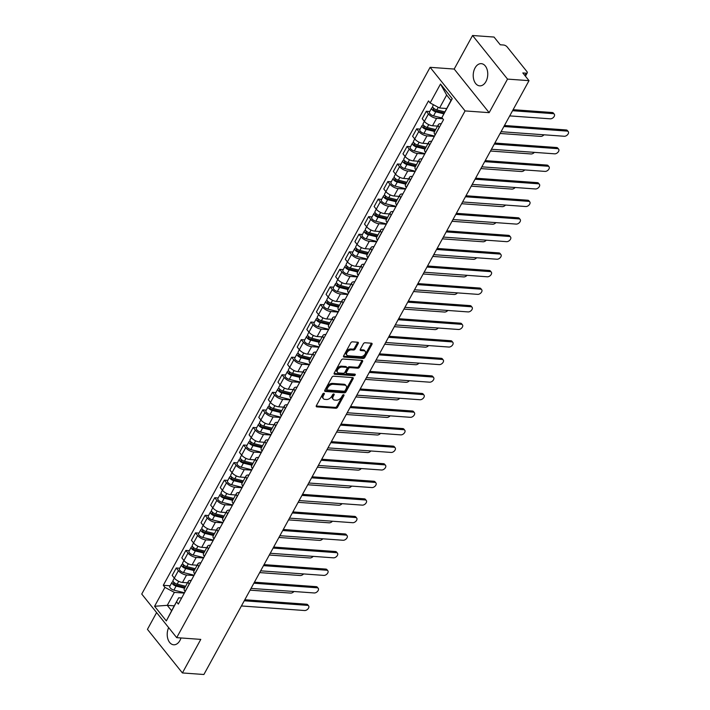 <?xml version="1.0" encoding="UTF-8"?>
<svg xmlns="http://www.w3.org/2000/svg" width="710" height="710" viewBox="0 0 710 710"><rect width="100%" height="100%" fill="white"/><g stroke="black" fill="none" stroke-linecap="round" stroke-linejoin="round"><path stroke-width="1.06" d="M323.955 393.233A0.976 0.612 141.3 0 0 322.784 393.952L316.358 405.694A1.402 0.87 141.3 0 0 316.323 406.652A1.402 0.87 141.3 0 0 316.811 406.883L335.883 408.259A1.402 0.87 141.3 0 0 337.552 407.229L343.977 395.488A0.976 0.612 141.3 0 0 342.495 395.381L341.661 396.899A4.482 2.787 141.3 0 1 336.336 400.192L334.747 400.076A4.482 2.787 141.3 0 1 333.185 399.339A4.482 2.787 141.3 0 1 333.292 396.295L334.126 394.778A0.976 0.612 141.3 0 0 332.644 394.671L331.81 396.189A4.482 2.787 141.3 0 1 326.485 399.481L324.896 399.366A4.482 2.787 141.3 0 1 323.334 398.63A4.482 2.787 141.3 0 1 323.44 395.585L324.266 394.059A0.976 0.612 141.3 0 0 323.955 393.233M475.034 67.956A11.129 7.242 -85.9 0 0 473.703 79.413A11.129 7.242 -85.9 0 0 479.685 85.857A11.129 7.242 -85.9 0 0 485.942 81.561A11.129 7.242 -85.9 0 0 487.273 70.104A11.129 7.242 -85.9 0 0 481.291 63.66A11.129 7.242 -85.9 0 0 475.034 67.956M168.66 627.613A11.129 7.242 -85.9 0 0 167.809 638.751A11.129 7.242 -85.9 0 0 173.675 644.786A11.129 7.242 -85.9 0 0 179.932 640.491A11.129 7.242 -85.9 0 0 181.006 637.962M358.23 343.409A1.402 0.87 141.3 0 0 358.257 342.451A1.402 0.87 141.3 0 0 357.769 342.229L352.417 341.838A1.402 0.87 141.3 0 0 350.758 342.868L343.613 355.905A1.402 0.87 141.3 0 0 343.587 356.864A1.402 0.87 141.3 0 0 344.075 357.094L363.147 358.47A1.402 0.87 141.3 0 0 364.807 357.441L371.951 344.403A1.402 0.87 141.3 0 0 371.987 343.445A1.402 0.87 141.3 0 0 371.499 343.214L365.029 342.752A1.402 0.87 141.3 0 0 363.369 343.782L360.316 349.355A1.402 0.87 141.3 0 0 360.281 350.314A1.402 0.87 141.3 0 0 360.769 350.545L363.973 350.775A3.745 2.325 141.3 0 1 365.277 351.388A3.745 2.325 141.3 0 1 364.594 354.787A3.745 2.325 141.3 0 1 360.733 356.686L348.175 355.781A3.745 2.325 141.3 0 1 346.87 355.169A3.745 2.325 141.3 0 1 347.554 351.769A3.745 2.325 141.3 0 1 351.414 349.861L353.509 350.021A1.402 0.87 141.3 0 0 355.169 348.992L358.23 343.409L357.529 342.531A1.402 0.87 141.3 0 0 357.654 342.22M465.077 110.92L489.154 112.659L507.526 79.103L529.012 80.656L203.894 674.5L182.408 672.947L200.779 639.39L176.701 637.651L465.077 110.92L430.118 67.317L141.743 594.048L176.701 637.651M333.602 376.211A1.402 0.87 141.3 0 0 331.943 377.241L324.798 390.278A1.402 0.87 141.3 0 0 324.763 391.237A1.402 0.87 141.3 0 0 325.251 391.458L344.332 392.843A1.402 0.87 141.3 0 0 345.992 391.813L353.136 378.767A1.402 0.87 141.3 0 0 353.163 377.818A1.402 0.87 141.3 0 0 352.675 377.587L333.602 376.211M334.206 373.096L341.35 360.05A1.402 0.87 141.3 0 1 343.01 359.02L362.091 360.405A1.402 0.87 141.3 0 1 362.57 360.636A1.402 0.87 141.3 0 1 362.544 361.585L359.482 367.168A1.402 0.87 141.3 0 1 357.822 368.197L350.083 367.638A1.402 0.87 141.3 0 0 348.424 368.667L346.391 372.368A1.402 0.87 141.3 0 0 346.365 373.318A1.402 0.87 141.3 0 0 346.844 373.549L354.902 374.135A0.976 0.612 141.3 0 1 354.059 375.679L334.658 374.276A1.402 0.87 141.3 0 1 334.179 374.046A1.402 0.87 141.3 0 1 334.206 373.096M507.526 79.103L472.558 35.5L494.045 37.053L500.239 44.774L503.585 45.014A2.849 1.242 28.7 0 1 507.135 46.913L526.927 71.595A2.849 1.242 28.7 0 1 527.273 72.811L525.427 76.183M156.608 612.597L147.44 629.344L182.408 672.947M472.558 35.5L454.196 69.056L430.118 67.317M529.012 80.656L522.817 72.944L526.163 73.183A2.849 1.242 28.7 0 0 527.273 72.811M189.224 584.153L189.162 584.073A6.559 2.858 -151.3 0 1 188.372 581.277L184.298 588.714A6.559 2.858 28.7 0 0 185.088 591.501L185.15 591.581M193.936 575.544L186.57 575.011A6.559 2.858 -151.3 0 1 178.387 570.645L174.323 578.073A6.559 2.858 28.7 0 0 182.505 582.44L187.529 582.803M185.638 586.274L177.163 584.161A3.568 1.553 -151.3 0 1 173.994 582.457A3.568 1.553 -151.3 0 1 173.054 580.398L174.323 578.082L172.184 575.411L176.257 567.982L179.719 568.231M188.372 581.277A6.559 2.858 -151.3 0 1 190.91 580.416L191.256 580.443M178.387 570.645L176.257 567.982M198.835 566.589L198.773 566.509A6.559 2.858 -151.3 0 1 197.983 563.713L193.919 571.151A6.559 2.858 28.7 0 0 194.709 573.937L194.771 574.017M189.33 550.667L185.869 550.419L181.804 557.847L183.934 560.509A6.559 2.858 28.7 0 0 192.117 564.876L197.149 565.24M197.983 563.713A6.559 2.858 -151.3 0 1 200.522 562.852L200.868 562.879M203.557 557.98L196.191 557.448A6.559 2.858 -151.3 0 1 188.008 553.072L185.869 550.419M208.456 549.025L208.394 548.945A6.559 2.858 -151.3 0 1 207.604 546.15L203.53 553.578A6.559 2.858 28.7 0 0 204.32 556.374L204.391 556.454M198.951 533.103L195.49 532.855L191.425 540.283L193.555 542.946A6.559 2.858 28.7 0 0 201.738 547.312L206.77 547.676M207.604 546.15A6.559 2.858 -151.3 0 1 210.142 545.289L210.488 545.316M213.169 540.416L205.802 539.884A6.559 2.858 -151.3 0 1 197.62 535.509L195.49 532.855M218.076 531.462L218.005 531.373A6.559 2.858 -151.3 0 1 217.216 528.586L213.151 536.014A6.559 2.858 28.7 0 0 213.941 538.81L214.003 538.89M208.562 515.54L205.11 515.283L201.036 522.72L203.166 525.373A6.559 2.858 28.7 0 0 211.349 529.749L216.381 530.113M217.216 528.586A6.559 2.858 -151.3 0 1 219.754 527.725L220.1 527.752M222.789 522.853L215.423 522.32A6.559 2.858 -151.3 0 1 207.24 517.945L205.11 515.283M227.688 513.889L227.626 513.809A6.559 2.858 -151.3 0 1 226.836 511.022L222.762 518.451A6.559 2.858 28.7 0 0 223.552 521.246L223.623 521.326M218.183 497.967L214.722 497.719L210.657 505.156L212.787 507.81A6.559 2.858 28.7 0 0 220.97 512.185L226.002 512.549M226.836 511.022A6.559 2.858 -151.3 0 1 229.374 510.162L229.72 510.179M232.401 505.28L225.034 504.748A6.559 2.858 -151.3 0 1 216.852 500.381L214.722 497.719M237.309 496.325L237.238 496.246A6.559 2.858 -151.3 0 1 236.448 493.45L232.383 500.887A6.559 2.858 28.7 0 0 233.173 503.674L233.235 503.763M227.795 480.404L224.342 480.155L220.269 487.584L222.407 490.246A6.559 2.858 28.7 0 0 230.59 494.622L235.614 494.985M236.448 493.45A6.559 2.858 -151.3 0 1 238.995 492.589L239.341 492.616M242.021 487.717L234.655 487.184A6.559 2.858 -151.3 0 1 226.472 482.818L224.342 480.155M246.92 478.762L246.858 478.682A6.559 2.858 -151.3 0 1 246.068 475.886L242.004 483.324A6.559 2.858 28.7 0 0 242.793 486.11L242.855 486.19M237.415 462.84L233.954 462.592L229.889 470.02L232.019 472.683A6.559 2.858 28.7 0 0 240.202 477.049L245.234 477.413M246.068 475.886A6.559 2.858 -151.3 0 1 248.606 475.025L248.953 475.052M251.633 470.153L244.275 469.621A6.559 2.858 -151.3 0 1 236.093 465.254L233.954 462.592M256.541 461.198L256.479 461.118A6.559 2.858 -151.3 0 1 255.689 458.323L251.615 465.751A6.559 2.858 28.7 0 0 252.405 468.547L252.467 468.627M247.036 445.276L243.574 445.028L239.501 452.456L241.64 455.119A6.559 2.858 28.7 0 0 249.822 459.485L254.846 459.849M255.689 458.323A6.559 2.858 -151.3 0 1 258.227 457.462L258.573 457.488M261.253 452.589L253.887 452.057A6.559 2.858 -151.3 0 1 245.704 447.682L243.574 445.028M266.152 443.635L266.09 443.555A6.559 2.858 -151.3 0 1 265.3 440.759L261.236 448.188A6.559 2.858 28.7 0 0 262.026 450.983L262.088 451.063M256.647 427.713L253.186 427.455L249.121 434.893L251.251 437.555A6.559 2.858 28.7 0 0 259.434 441.922L264.466 442.286M265.3 440.759A6.559 2.858 -151.3 0 1 267.839 439.898L268.185 439.925M270.865 435.026L263.508 434.493A6.559 2.858 -151.3 0 1 255.325 430.118L253.186 427.455M275.773 426.062L275.711 425.982A6.559 2.858 -151.3 0 1 274.921 423.195L270.847 430.624A6.559 2.858 28.7 0 0 271.637 433.419L271.708 433.499M266.268 410.14L262.806 409.892L258.742 417.329L260.872 419.983A6.559 2.858 28.7 0 0 269.055 424.358L274.087 424.722M274.921 423.195A6.559 2.858 -151.3 0 1 277.459 422.335L277.805 422.361M280.486 417.453L273.119 416.921A6.559 2.858 -151.3 0 1 264.936 412.554L262.806 409.892M285.393 408.498L285.322 408.419A6.559 2.858 -151.3 0 1 284.533 405.632L280.468 413.06A6.559 2.858 28.7 0 0 281.258 415.847L281.32 415.936M275.879 392.577L272.427 392.328L268.353 399.757L270.483 402.419A6.559 2.858 28.7 0 0 278.666 406.794L283.698 407.158M284.533 405.632A6.559 2.858 -151.3 0 1 287.071 404.771L287.417 404.789M290.106 399.89L282.74 399.357A6.559 2.858 -151.3 0 1 274.557 394.991L272.427 392.328M295.005 390.935L294.943 390.855A6.559 2.858 -151.3 0 1 294.153 388.059L290.079 395.497A6.559 2.858 28.7 0 0 290.869 398.283L290.94 398.363M285.5 375.013L282.039 374.765L277.974 382.193L280.104 384.855A6.559 2.858 28.7 0 0 288.287 389.222L293.319 389.586M294.153 388.059A6.559 2.858 -151.3 0 1 296.691 387.198L297.037 387.225M299.718 382.326L292.351 381.794A6.559 2.858 -151.3 0 1 284.169 377.427L282.039 374.765M304.625 373.371L304.555 373.291A6.559 2.858 -151.3 0 1 303.765 370.496L299.7 377.933A6.559 2.858 28.7 0 0 300.49 380.72L300.552 380.8M295.111 357.45L291.659 357.201L287.586 364.629L289.724 367.292A6.559 2.858 28.7 0 0 297.907 371.658L302.93 372.022M303.765 370.496A6.559 2.858 -151.3 0 1 306.312 369.635L306.658 369.661M309.338 364.762L301.972 364.23A6.559 2.858 -151.3 0 1 293.789 359.855L291.659 357.201M314.237 355.808L314.175 355.728A6.559 2.858 -151.3 0 1 313.385 352.932L309.32 360.361A6.559 2.858 28.7 0 0 310.11 363.156L310.172 363.236M304.732 339.886L301.271 339.637L297.206 347.066L299.336 349.728A6.559 2.858 28.7 0 0 307.519 354.095L312.551 354.459M313.385 352.932A6.559 2.858 -151.3 0 1 315.923 352.071L316.269 352.098M318.95 347.199L311.592 346.666A6.559 2.858 -151.3 0 1 303.41 342.291L301.271 339.637M323.858 338.244L323.795 338.155A6.559 2.858 -151.3 0 1 323.006 335.368L318.932 342.797A6.559 2.858 28.7 0 0 319.722 345.592L319.784 345.672M314.352 322.322L310.891 322.065L306.818 329.502L308.957 332.156A6.559 2.858 28.7 0 0 317.139 336.531L322.162 336.895M323.006 335.368A6.559 2.858 -151.3 0 1 325.544 334.508L325.89 334.534M328.57 329.635L321.204 329.103A6.559 2.858 -151.3 0 1 313.021 324.727L310.891 322.065M333.469 320.671L333.407 320.592A6.559 2.858 -151.3 0 1 332.617 317.805L328.552 325.233A6.559 2.858 28.7 0 0 329.342 328.029L329.404 328.109M323.964 304.75L320.503 304.501L316.438 311.938L318.568 314.592A6.559 2.858 28.7 0 0 326.751 318.967L331.783 319.331M332.617 317.805A6.559 2.858 -151.3 0 1 335.155 316.944L335.502 316.962M338.182 312.063L330.825 311.53A6.559 2.858 -151.3 0 1 322.642 307.164L320.503 304.501M343.09 303.108L343.028 303.028A6.559 2.858 -151.3 0 1 342.238 300.232L338.164 307.67A6.559 2.858 28.7 0 0 338.954 310.456L339.025 310.545M333.585 287.186L330.123 286.938L326.059 294.366L328.189 297.029A6.559 2.858 28.7 0 0 336.371 301.404L341.404 301.768M342.238 300.232A6.559 2.858 -151.3 0 1 344.776 299.371L345.122 299.398M347.802 294.499L340.436 293.967A6.559 2.858 -151.3 0 1 332.253 289.6L330.123 286.938M352.71 285.544L352.639 285.464A6.559 2.858 -151.3 0 1 351.849 282.669L347.785 290.106A6.559 2.858 28.7 0 0 348.575 292.893L348.637 292.973M343.196 269.623L339.744 269.374L335.67 276.802L337.8 279.465A6.559 2.858 28.7 0 0 345.983 283.831L351.015 284.195M351.849 282.669A6.559 2.858 -151.3 0 1 354.388 281.808L354.734 281.834M357.423 276.935L350.057 276.403A6.559 2.858 -151.3 0 1 341.874 272.036L339.744 269.374M362.322 267.981L362.26 267.901A6.559 2.858 -151.3 0 1 361.47 265.105L357.396 272.533A6.559 2.858 28.7 0 0 358.186 275.329L358.257 275.409M352.817 252.059L349.355 251.81L345.291 259.239L347.421 261.901A6.559 2.858 28.7 0 0 355.603 266.268L360.636 266.632M361.47 265.105A6.559 2.858 -151.3 0 1 364.008 264.244L364.354 264.271M367.034 259.372L359.668 258.839A6.559 2.858 -151.3 0 1 351.486 254.464L349.355 251.81M371.942 250.417L371.871 250.337A6.559 2.858 -151.3 0 1 371.082 247.542L367.017 254.97A6.559 2.858 28.7 0 0 367.807 257.765L367.869 257.845M362.428 234.495L358.976 234.238L354.902 241.675L357.041 244.338A6.559 2.858 28.7 0 0 365.224 248.704L370.247 249.068M371.082 247.542A6.559 2.858 -151.3 0 1 373.629 246.681L373.975 246.707M376.655 241.808L369.289 241.276A6.559 2.858 -151.3 0 1 361.106 236.9L358.976 234.238M381.554 232.845L381.492 232.765A6.559 2.858 -151.3 0 1 380.702 229.978L376.637 237.406A6.559 2.858 28.7 0 0 377.418 240.202L377.489 240.282M372.049 216.923L368.588 216.674L364.523 224.112L366.653 226.765A6.559 2.858 28.7 0 0 374.836 231.14L379.868 231.504M380.702 229.978A6.559 2.858 -151.3 0 1 383.24 229.117L383.586 229.144M386.267 224.236L378.909 223.703A6.559 2.858 -151.3 0 1 370.726 219.337L368.588 216.674M391.174 215.281L391.103 215.201A6.559 2.858 -151.3 0 1 390.322 212.414L386.249 219.843A6.559 2.858 28.7 0 0 387.039 222.629L387.101 222.718M381.669 199.359L378.208 199.111L374.135 206.539L376.273 209.201A6.559 2.858 28.7 0 0 384.456 213.577L389.479 213.941M390.322 212.414A6.559 2.858 -151.3 0 1 392.861 211.553L393.207 211.571M395.887 206.672L388.521 206.14A6.559 2.858 -151.3 0 1 380.338 201.773L378.208 199.111M400.786 197.717L400.724 197.637A6.559 2.858 -151.3 0 1 399.934 194.842L395.869 202.279A6.559 2.858 28.7 0 0 396.659 205.066L396.721 205.146M391.281 181.796L387.82 181.547L383.755 188.975L385.885 191.638A6.559 2.858 28.7 0 0 394.068 196.004L399.1 196.368M399.934 194.842A6.559 2.858 -151.3 0 1 402.472 193.981L402.818 194.007M405.499 189.108L398.141 188.576A6.559 2.858 -151.3 0 1 389.959 184.209L387.82 181.547M410.407 180.154L410.344 180.074A6.559 2.858 -151.3 0 1 409.555 177.278L405.481 184.715A6.559 2.858 28.7 0 0 406.271 187.502L406.342 187.582M400.901 164.232L397.44 163.983L393.375 171.412L395.505 174.074A6.559 2.858 28.7 0 0 403.688 178.441L408.72 178.805M409.555 177.278A6.559 2.858 -151.3 0 1 412.093 176.417L412.439 176.444M415.119 171.545L407.753 171.012A6.559 2.858 -151.3 0 1 399.57 166.637L397.44 163.983M420.027 162.59L419.956 162.51A6.559 2.858 -151.3 0 1 419.166 159.714L415.101 167.143A6.559 2.858 28.7 0 0 415.891 169.938L415.953 170.018M410.513 146.668L407.061 146.42L402.987 153.848L405.117 156.511A6.559 2.858 28.7 0 0 413.3 160.877L418.332 161.241M419.166 159.714A6.559 2.858 -151.3 0 1 421.704 158.854L422.051 158.88M424.74 153.981L417.373 153.449A6.559 2.858 -151.3 0 1 409.191 149.073L407.061 146.42M429.639 145.026L429.577 144.938A6.559 2.858 -151.3 0 1 428.787 142.151L424.713 149.579A6.559 2.858 28.7 0 0 425.503 152.375L425.574 152.455M420.134 129.105L416.672 128.847L412.608 136.285L414.738 138.938A6.559 2.858 28.7 0 0 422.92 143.313L427.952 143.677M428.787 142.151A6.559 2.858 -151.3 0 1 431.325 141.29L431.671 141.317M434.351 136.418L426.985 135.885A6.559 2.858 -151.3 0 1 418.802 131.51L416.672 128.847M439.259 127.454L439.188 127.374A6.559 2.858 -151.3 0 1 438.398 124.587L434.334 132.016A6.559 2.858 28.7 0 0 435.123 134.811L435.186 134.891M429.745 111.532L426.293 111.284L422.219 118.721L424.358 121.374A6.559 2.858 28.7 0 0 432.541 125.75L437.564 126.114M438.398 124.587A6.559 2.858 -151.3 0 1 440.937 123.726L441.283 123.744M442.809 118.765L436.606 118.313A6.559 2.858 -151.3 0 1 428.423 113.946L426.293 111.284M184.316 593.107L174.367 592.389L167.276 605.337L171.607 610.742L178.698 597.793L181.636 598.006M174.296 605.843L167.276 605.337L154.576 606.269L164.933 587.356L174.367 592.389M178.698 597.793L166.326 620.922L154.576 606.269M430.136 102.959L440.493 84.046L452.234 98.699L441.886 117.612L450.983 100.456L446.652 95.042L439.561 107.991L430.136 102.959L428.494 100.909L163.291 585.306L164.933 587.356M176.684 602.009L178.325 604.059L443.528 119.662L441.886 117.612M489.154 112.659L454.196 69.056M439.561 107.991L446.581 108.506M170.098 585.794L163.291 585.306M166.326 620.922L171.607 610.742M450.983 100.456L452.234 98.699M446.652 95.042L440.493 84.046M323.503 393.322L322.739 394.707A4.482 2.787 141.3 0 0 322.633 397.76L323.334 398.63M333.185 399.339L332.493 398.47A4.482 2.787 141.3 0 1 332.591 395.426L333.354 394.032M316.225 406.014L335.191 407.389A1.402 0.87 141.3 0 0 336.851 406.36L343.205 394.751M324.674 390.598L343.631 391.973A1.402 0.87 141.3 0 0 345.291 390.944L352.435 377.897A1.402 0.87 141.3 0 0 352.559 377.578M326.946 389.169A0.976 0.612 141.3 0 0 327.266 390.003L344.013 391.21A0.976 0.612 141.3 0 0 345.175 390.491L346.054 388.885A4.482 2.787 141.3 0 0 346.161 385.841A4.482 2.787 141.3 0 0 344.598 385.104L333.15 384.279A4.482 2.787 141.3 0 0 327.825 387.571L326.946 389.169L326.245 388.299A0.976 0.612 141.3 0 0 326.227 388.965L326.928 389.843M346.161 385.841L345.459 384.971A4.482 2.787 141.3 0 0 343.897 384.234L344.598 385.104M326.245 388.299L327.124 386.702A4.482 2.787 141.3 0 1 332.457 383.409L343.897 384.234M346.365 373.318L345.663 372.448A1.402 0.87 141.3 0 1 345.69 371.499L347.722 367.789A1.402 0.87 141.3 0 1 349.382 366.759L357.121 367.327A1.402 0.87 141.3 0 0 358.79 366.298L361.843 360.715A1.402 0.87 141.3 0 0 361.967 360.396M334.082 373.416L353.358 374.809A0.976 0.612 141.3 0 0 354.512 374.099M342.06 367.052A3.745 2.325 141.3 0 0 338.2 368.96A3.745 2.325 141.3 0 0 337.516 372.351A3.745 2.325 141.3 0 0 338.821 372.972L343.249 373.291A1.402 0.87 141.3 0 0 344.909 372.262L346.942 368.561A1.402 0.87 141.3 0 0 346.968 367.602A1.402 0.87 141.3 0 0 346.48 367.372L342.06 367.052L341.359 366.183A3.745 2.325 141.3 0 0 337.498 368.082A3.745 2.325 141.3 0 0 336.815 371.481L337.516 372.351M346.968 367.602L346.267 366.733A1.402 0.87 141.3 0 0 345.779 366.502L346.48 367.372M341.359 366.183L345.779 366.502M346.87 355.169L346.178 354.29A3.745 2.325 141.3 0 1 346.853 350.891A3.745 2.325 141.3 0 1 350.713 348.992L352.808 349.142A1.402 0.87 141.3 0 0 354.476 348.113L357.529 342.531M365.277 351.388L364.576 350.518A3.745 2.325 141.3 0 0 363.272 349.897L363.973 350.775M360.183 349.675L363.272 349.897M343.489 356.225L362.446 357.6A1.402 0.87 141.3 0 0 364.115 356.571L371.25 343.525A1.402 0.87 141.3 0 0 371.383 343.205M185.044 587.356L175.601 585.013A1.713 0.745 -151.3 0 1 174.083 584.188A1.713 0.745 -151.3 0 1 173.63 583.203A1.713 0.745 -151.3 0 1 174.296 582.981L174.394 582.795M250.071 590.152L290.647 593.09A3.284 2.041 141.3 0 0 293.967 591.501M184.591 588.182L176.107 586.078A3.568 1.553 -151.3 0 1 172.947 584.365A3.568 1.553 -151.3 0 1 172.006 582.315A3.568 1.553 -151.3 0 1 173.382 581.845L173.4 581.809M184.502 592.77L173.888 590.134A3.568 1.553 -151.3 0 1 170.728 588.421A3.568 1.553 -151.3 0 1 169.788 586.362L172.006 582.315M173.799 583.877L174.296 582.981L173.382 581.845M244.817 599.755L306.56 604.219A3.284 2.041 -38.7 0 1 307.705 604.751L308.61 605.887A3.284 2.041 141.3 0 0 307.465 605.355L244.249 600.784M241.418 605.958L304.634 610.529A3.284 2.041 141.3 0 0 308.016 608.869A3.284 2.041 141.3 0 0 308.61 605.887M195.25 568.71L186.774 566.598A3.568 1.553 -151.3 0 1 183.615 564.894A3.568 1.553 -151.3 0 1 182.674 562.835L188.008 553.072M194.655 569.793L185.221 567.441A1.713 0.745 -151.3 0 1 183.704 566.624A1.713 0.745 -151.3 0 1 183.251 565.639A1.713 0.745 -151.3 0 1 183.908 565.409L184.014 565.231M259.683 572.588L300.268 575.526A3.284 2.041 141.3 0 0 303.578 573.937M194.203 570.618L185.727 568.515A3.568 1.553 -151.3 0 1 182.559 566.802A3.568 1.553 -151.3 0 1 181.627 564.743A3.568 1.553 -151.3 0 1 183.002 564.281L183.02 564.246M194.123 575.207L183.508 572.562A3.568 1.553 -151.3 0 1 180.34 570.858A3.568 1.553 -151.3 0 1 179.408 568.799L181.627 564.743M183.42 566.314L183.908 565.409L183.002 564.281M204.87 551.137L196.395 549.034A3.568 1.553 -151.3 0 1 193.226 547.321A3.568 1.553 -151.3 0 1 192.286 545.271L197.62 535.509M204.276 552.229L194.833 549.877A1.713 0.745 -151.3 0 1 193.315 549.061A1.713 0.745 -151.3 0 1 192.863 548.076A1.713 0.745 -151.3 0 1 193.528 547.845L193.626 547.667M269.303 555.025L309.88 557.953A3.284 2.041 141.3 0 0 313.199 556.365M203.823 553.054L195.348 550.942A3.568 1.553 -151.3 0 1 192.179 549.238A3.568 1.553 -151.3 0 1 191.238 547.179A3.568 1.553 -151.3 0 1 192.623 546.718L193.528 547.845L193.031 548.75M203.734 557.643L193.129 554.998A3.568 1.553 -151.3 0 1 189.96 553.294A3.568 1.553 -151.3 0 1 189.02 551.235L191.238 547.179M254.428 582.191L316.172 586.655A3.284 2.041 -38.7 0 1 317.317 587.188L318.231 588.324A3.284 2.041 141.3 0 0 317.086 587.782L253.869 583.212M251.029 588.395L314.246 592.965A3.284 2.041 141.3 0 0 317.627 591.297A3.284 2.041 141.3 0 0 318.231 588.324M264.049 564.619L325.792 569.083A3.284 2.041 -38.7 0 1 326.937 569.624L327.842 570.76A3.284 2.041 141.3 0 0 326.698 570.219L263.481 565.648M260.65 570.831L323.866 575.402A3.284 2.041 141.3 0 0 327.248 573.733A3.284 2.041 141.3 0 0 327.842 570.76M214.482 533.574L206.006 531.471A3.568 1.553 -151.3 0 1 202.847 529.758A3.568 1.553 -151.3 0 1 201.906 527.699L203.175 525.382M213.887 534.666L204.453 532.314A1.713 0.745 -151.3 0 1 202.936 531.497A1.713 0.745 -151.3 0 1 202.483 530.503A1.713 0.745 -151.3 0 1 203.149 530.281L203.246 530.095M278.923 537.461L319.5 540.39A3.284 2.041 141.3 0 0 322.81 538.801M213.435 535.491L204.959 533.379A3.568 1.553 -151.3 0 1 201.8 531.675A3.568 1.553 -151.3 0 1 200.859 529.616A3.568 1.553 -151.3 0 1 202.235 529.145L202.252 529.119M213.355 540.07L202.74 537.434A3.568 1.553 -151.3 0 1 199.581 535.731A3.568 1.553 -151.3 0 1 198.64 533.672L200.859 529.616M202.652 531.186L203.149 530.281L202.235 529.145M224.103 516.01L215.627 513.898A3.568 1.553 -151.3 0 1 212.459 512.194A3.568 1.553 -151.3 0 1 211.518 510.135L216.852 500.381M223.508 517.093L214.074 514.75A1.713 0.745 -151.3 0 1 212.547 513.933A1.713 0.745 -151.3 0 1 212.104 512.939A1.713 0.745 -151.3 0 1 212.76 512.718L212.867 512.531M288.535 519.889L329.112 522.826A3.284 2.041 141.3 0 0 332.431 521.238M223.055 517.927L214.58 515.815A3.568 1.553 -151.3 0 1 211.411 514.111A3.568 1.553 -151.3 0 1 210.471 512.052A3.568 1.553 -151.3 0 1 211.855 511.582L211.873 511.555M222.976 522.507L212.361 519.871A3.568 1.553 -151.3 0 1 209.193 518.158A3.568 1.553 -151.3 0 1 208.252 516.108L210.471 512.052M212.263 513.623L212.76 512.718L211.855 511.582M233.723 498.447L225.239 496.334A3.568 1.553 -151.3 0 1 222.079 494.63A3.568 1.553 -151.3 0 1 221.138 492.571L226.472 482.818M233.129 499.529L223.685 497.186A1.713 0.745 -151.3 0 1 222.168 496.361A1.713 0.745 -151.3 0 1 221.715 495.376A1.713 0.745 -151.3 0 1 222.381 495.154L222.478 494.968M298.156 502.325L338.732 505.263A3.284 2.041 141.3 0 0 342.042 503.674M232.676 500.355L224.191 498.251A3.568 1.553 -151.3 0 1 221.032 496.547A3.568 1.553 -151.3 0 1 220.091 494.488A3.568 1.553 -151.3 0 1 221.467 494.018L221.484 493.983M232.587 504.943L221.973 502.307A3.568 1.553 -151.3 0 1 218.813 500.594A3.568 1.553 -151.3 0 1 217.872 498.535L220.091 494.488M221.884 496.059L222.381 495.154L221.467 494.018M273.661 547.055L335.413 551.519A3.284 2.041 -38.7 0 1 336.549 552.06L337.463 553.197A3.284 2.041 141.3 0 0 336.318 552.655L273.101 548.084M270.27 553.267L333.487 557.838A3.284 2.041 141.3 0 0 336.868 556.17A3.284 2.041 141.3 0 0 337.463 553.197M283.281 529.491L345.024 533.955A3.284 2.041 -38.7 0 1 346.169 534.497L347.075 535.624A3.284 2.041 141.3 0 0 345.939 535.091L282.722 530.521M279.882 535.695L343.099 540.266A3.284 2.041 141.3 0 0 346.48 538.606A3.284 2.041 141.3 0 0 347.075 535.624M292.902 511.928L354.645 516.392A3.284 2.041 -38.7 0 1 355.781 516.933L356.695 518.06A3.284 2.041 141.3 0 0 355.55 517.528L292.334 512.957M289.502 518.131L352.719 522.702A3.284 2.041 141.3 0 0 356.101 521.042A3.284 2.041 141.3 0 0 356.695 518.06M243.335 480.883L234.859 478.771A3.568 1.553 -151.3 0 1 231.691 477.067A3.568 1.553 -151.3 0 1 230.759 475.008L236.093 465.254M242.74 481.966L233.306 479.614A1.713 0.745 -151.3 0 1 231.788 478.797A1.713 0.745 -151.3 0 1 231.336 477.812A1.713 0.745 -151.3 0 1 231.992 477.59L232.099 477.404M307.767 484.761L348.344 487.699A3.284 2.041 141.3 0 0 351.663 486.11M242.287 482.791L233.812 480.688A3.568 1.553 -151.3 0 1 230.643 478.975A3.568 1.553 -151.3 0 1 229.703 476.925A3.568 1.553 -151.3 0 1 231.087 476.454L231.105 476.419M242.208 487.379L231.593 484.735A3.568 1.553 -151.3 0 1 228.425 483.031A3.568 1.553 -151.3 0 1 227.484 480.972L229.703 476.925M231.504 478.487L231.992 477.59L231.087 476.454M302.513 494.364L364.257 498.828A3.284 2.041 -38.7 0 1 365.401 499.361L366.307 500.497A3.284 2.041 141.3 0 0 365.171 499.964L301.954 495.385M299.114 500.568L362.331 505.138A3.284 2.041 141.3 0 0 365.712 503.47A3.284 2.041 141.3 0 0 366.307 500.497M252.955 463.31L244.48 461.207A3.568 1.553 -151.3 0 1 241.311 459.503A3.568 1.553 -151.3 0 1 240.37 457.444L245.704 447.682M252.361 464.402L242.918 462.05A1.713 0.745 -151.3 0 1 241.4 461.234A1.713 0.745 -151.3 0 1 240.947 460.249A1.713 0.745 -151.3 0 1 241.613 460.018L241.711 459.84M317.388 467.198L357.964 470.135A3.284 2.041 141.3 0 0 361.283 468.538M251.908 465.228L243.423 463.124A3.568 1.553 -151.3 0 1 240.264 461.411A3.568 1.553 -151.3 0 1 239.323 459.352A3.568 1.553 -151.3 0 1 240.699 458.891L240.717 458.855M251.819 469.816L241.205 467.171A3.568 1.553 -151.3 0 1 238.045 465.467A3.568 1.553 -151.3 0 1 237.105 463.408L239.323 459.352M241.116 460.923L241.613 460.018L240.699 458.891M312.134 476.8L373.877 481.265A3.284 2.041 -38.7 0 1 375.022 481.797L375.927 482.933A3.284 2.041 141.3 0 0 374.782 482.392L311.566 477.821M308.735 483.004L371.951 487.575A3.284 2.041 141.3 0 0 375.333 485.906A3.284 2.041 141.3 0 0 375.927 482.933M262.567 445.747L254.091 443.643A3.568 1.553 -151.3 0 1 250.932 441.931A3.568 1.553 -151.3 0 1 249.991 439.872L255.325 430.118M261.972 446.839L252.538 444.487A1.713 0.745 -151.3 0 1 251.02 443.67A1.713 0.745 -151.3 0 1 250.568 442.676A1.713 0.745 -151.3 0 1 251.225 442.454L251.331 442.268M326.999 449.634L367.585 452.563A3.284 2.041 141.3 0 0 370.895 450.974M261.52 447.664L253.044 445.552A3.568 1.553 -151.3 0 1 249.876 443.848A3.568 1.553 -151.3 0 1 248.944 441.789A3.568 1.553 -151.3 0 1 250.319 441.318L251.225 442.454L250.736 443.359M261.44 452.252L250.825 449.608A3.568 1.553 -151.3 0 1 247.657 447.904A3.568 1.553 -151.3 0 1 246.725 445.844L248.944 441.789M321.745 459.228L383.489 463.692A3.284 2.041 -38.7 0 1 384.634 464.233L385.548 465.37A3.284 2.041 141.3 0 0 384.403 464.828L321.186 460.257M318.346 465.441L381.563 470.011A3.284 2.041 141.3 0 0 384.944 468.343A3.284 2.041 141.3 0 0 385.548 465.37M272.187 428.183L263.712 426.071A3.568 1.553 -151.3 0 1 260.543 424.367A3.568 1.553 -151.3 0 1 259.603 422.308L260.872 419.992M271.593 429.266L262.15 426.923A1.713 0.745 -151.3 0 1 260.632 426.106A1.713 0.745 -151.3 0 1 260.18 425.112A1.713 0.745 -151.3 0 1 260.845 424.891L260.943 424.704M336.62 432.07L377.196 434.999A3.284 2.041 141.3 0 0 380.516 433.411M271.14 430.1L262.664 427.988A3.568 1.553 -151.3 0 1 259.496 426.284A3.568 1.553 -151.3 0 1 258.555 424.225A3.568 1.553 -151.3 0 1 259.94 423.755L260.845 424.891L260.348 425.796M271.051 434.68L260.446 432.044A3.568 1.553 -151.3 0 1 257.277 430.34A3.568 1.553 -151.3 0 1 256.337 428.281L258.555 424.225M331.366 441.664L393.109 446.128A3.284 2.041 -38.7 0 1 394.254 446.67L395.159 447.806A3.284 2.041 141.3 0 0 394.014 447.264L330.798 442.694M327.967 447.877L391.183 452.447A3.284 2.041 141.3 0 0 394.565 450.779A3.284 2.041 141.3 0 0 395.159 447.806M281.799 410.62L273.323 408.507A3.568 1.553 -151.3 0 1 270.164 406.803A3.568 1.553 -151.3 0 1 269.223 404.744L270.492 402.428M281.204 411.702L271.77 409.359A1.713 0.745 -151.3 0 1 270.253 408.534A1.713 0.745 -151.3 0 1 269.8 407.549A1.713 0.745 -151.3 0 1 270.466 407.327L270.563 407.141M346.24 414.498L386.817 417.436A3.284 2.041 141.3 0 0 390.127 415.847M280.752 412.537L272.276 410.424A3.568 1.553 -151.3 0 1 269.117 408.72A3.568 1.553 -151.3 0 1 268.176 406.661A3.568 1.553 -151.3 0 1 269.552 406.191L269.569 406.155M280.672 417.116L270.057 414.48A3.568 1.553 -151.3 0 1 266.898 412.767A3.568 1.553 -151.3 0 1 265.957 410.717L268.176 406.661M269.969 408.232L270.466 407.327L269.552 406.191M340.977 424.101L402.73 428.565A3.284 2.041 -38.7 0 1 403.866 429.106L404.78 430.233A3.284 2.041 141.3 0 0 403.635 429.701L340.418 425.13M337.578 430.304L400.804 434.875A3.284 2.041 141.3 0 0 404.185 433.215A3.284 2.041 141.3 0 0 404.78 430.233M291.419 393.056L282.944 390.944A3.568 1.553 -151.3 0 1 279.776 389.24A3.568 1.553 -151.3 0 1 278.835 387.181L284.169 377.427M290.825 394.139L281.391 391.796A1.713 0.745 -151.3 0 1 279.864 390.97A1.713 0.745 -151.3 0 1 279.42 389.985A1.713 0.745 -151.3 0 1 280.077 389.763L280.175 389.577M355.852 396.934L396.428 399.872A3.284 2.041 141.3 0 0 399.748 398.283M290.372 394.964L281.897 392.861A3.568 1.553 -151.3 0 1 278.728 391.148A3.568 1.553 -151.3 0 1 277.787 389.098A3.568 1.553 -151.3 0 1 279.172 388.627L279.19 388.592M290.292 399.552L279.678 396.917A3.568 1.553 -151.3 0 1 276.51 395.204A3.568 1.553 -151.3 0 1 275.569 393.145L277.787 389.098M279.58 390.66L280.077 389.763L279.172 388.627M350.598 406.537L412.341 411.001A3.284 2.041 -38.7 0 1 413.486 411.534L414.392 412.67A3.284 2.041 141.3 0 0 413.255 412.137L350.039 407.567M347.199 412.741L410.415 417.311A3.284 2.041 141.3 0 0 413.797 415.652A3.284 2.041 141.3 0 0 414.392 412.67M301.04 375.492L292.555 373.38A3.568 1.553 -151.3 0 1 289.396 371.676A3.568 1.553 -151.3 0 1 288.455 369.617L293.789 359.855M300.445 376.575L291.002 374.223A1.713 0.745 -151.3 0 1 289.485 373.407A1.713 0.745 -151.3 0 1 289.032 372.422A1.713 0.745 -151.3 0 1 289.698 372.191L289.795 372.013M365.472 379.371L406.049 382.308A3.284 2.041 141.3 0 0 409.359 380.72M299.993 377.4L291.508 375.297A3.568 1.553 -151.3 0 1 288.349 373.584A3.568 1.553 -151.3 0 1 287.408 371.525A3.568 1.553 -151.3 0 1 288.784 371.064L288.801 371.028M299.904 381.989L289.289 379.344A3.568 1.553 -151.3 0 1 286.13 377.64A3.568 1.553 -151.3 0 1 285.189 375.581L287.408 371.525M289.201 373.096L289.698 372.191L288.784 371.064M360.219 388.973L421.962 393.438A3.284 2.041 -38.7 0 1 423.098 393.97L424.012 395.106A3.284 2.041 141.3 0 0 422.867 394.565L359.65 389.994M356.819 395.177L420.036 399.748A3.284 2.041 141.3 0 0 423.417 398.079A3.284 2.041 141.3 0 0 424.012 395.106M310.652 357.92L302.176 355.817A3.568 1.553 -151.3 0 1 299.008 354.104A3.568 1.553 -151.3 0 1 298.076 352.053L303.41 342.291M310.057 359.011L300.623 356.66A1.713 0.745 -151.3 0 1 299.105 355.843A1.713 0.745 -151.3 0 1 298.653 354.858A1.713 0.745 -151.3 0 1 299.309 354.627L299.416 354.45M375.084 361.807L415.661 364.736A3.284 2.041 141.3 0 0 418.98 363.147M309.604 359.837L301.129 357.725A3.568 1.553 -151.3 0 1 297.96 356.021A3.568 1.553 -151.3 0 1 297.02 353.962A3.568 1.553 -151.3 0 1 298.404 353.5L298.422 353.465M309.524 364.425L298.91 361.78A3.568 1.553 -151.3 0 1 295.742 360.077A3.568 1.553 -151.3 0 1 294.801 358.017L297.02 353.962M298.821 355.533L299.309 354.627L298.404 353.5M369.83 371.401L431.573 375.865A3.284 2.041 -38.7 0 1 432.718 376.406L433.624 377.542A3.284 2.041 141.3 0 0 432.488 377.001L369.271 372.43M366.431 377.613L429.648 382.184A3.284 2.041 141.3 0 0 433.029 380.516A3.284 2.041 141.3 0 0 433.624 377.542M320.272 340.356L311.796 338.253A3.568 1.553 -151.3 0 1 308.628 336.54A3.568 1.553 -151.3 0 1 307.687 334.481L313.021 324.727M319.677 341.448L310.234 339.096A1.713 0.745 -151.3 0 1 308.717 338.279A1.713 0.745 -151.3 0 1 308.264 337.286A1.713 0.745 -151.3 0 1 308.93 337.064L309.027 336.877M384.705 344.243L425.281 347.172A3.284 2.041 141.3 0 0 428.6 345.584M319.225 342.273L310.74 340.161A3.568 1.553 -151.3 0 1 307.581 338.457A3.568 1.553 -151.3 0 1 306.64 336.398A3.568 1.553 -151.3 0 1 308.016 335.928L308.033 335.901M319.136 346.853L308.522 344.217A3.568 1.553 -151.3 0 1 305.362 342.513A3.568 1.553 -151.3 0 1 304.421 340.454L306.64 336.398M308.433 337.969L308.93 337.064L308.016 335.928M379.451 353.837L441.194 358.302A3.284 2.041 -38.7 0 1 442.339 358.843L443.244 359.979A3.284 2.041 141.3 0 0 442.099 359.438L378.883 354.867M376.052 360.05L439.268 364.62A3.284 2.041 141.3 0 0 442.649 362.952A3.284 2.041 141.3 0 0 443.244 359.979M329.884 322.793L321.408 320.68A3.568 1.553 -151.3 0 1 318.249 318.976A3.568 1.553 -151.3 0 1 317.308 316.917L318.577 314.601M329.289 323.875L319.855 321.532A1.713 0.745 -151.3 0 1 318.337 320.716A1.713 0.745 -151.3 0 1 317.885 319.722A1.713 0.745 -151.3 0 1 318.541 319.5L318.648 319.314M394.316 326.68L434.902 329.609A3.284 2.041 141.3 0 0 438.212 328.02M328.836 324.71L320.361 322.597A3.568 1.553 -151.3 0 1 317.192 320.893A3.568 1.553 -151.3 0 1 316.261 318.834A3.568 1.553 -151.3 0 1 317.636 318.364L318.541 319.5L318.053 320.405M328.757 329.289L318.142 326.653A3.568 1.553 -151.3 0 1 314.974 324.949A3.568 1.553 -151.3 0 1 314.042 322.89L316.261 318.834M389.062 336.274L450.806 340.738A3.284 2.041 -38.7 0 1 451.95 341.279L452.865 342.406A3.284 2.041 141.3 0 0 451.72 341.874L388.503 337.303M385.663 342.477L448.88 347.048A3.284 2.041 141.3 0 0 452.261 345.388A3.284 2.041 141.3 0 0 452.865 342.406M339.504 305.229L331.029 303.117A3.568 1.553 -151.3 0 1 327.86 301.413A3.568 1.553 -151.3 0 1 326.919 299.354L332.253 289.6M338.91 306.312L329.467 303.969A1.713 0.745 -151.3 0 1 327.949 303.143A1.713 0.745 -151.3 0 1 327.496 302.158A1.713 0.745 -151.3 0 1 328.162 301.936L328.26 301.75M403.937 309.107L444.513 312.045A3.284 2.041 141.3 0 0 447.832 310.456M338.457 307.137L329.981 305.034A3.568 1.553 -151.3 0 1 326.813 303.33A3.568 1.553 -151.3 0 1 325.872 301.271A3.568 1.553 -151.3 0 1 327.257 300.8L327.274 300.765M338.368 311.726L327.763 309.09A3.568 1.553 -151.3 0 1 324.594 307.377A3.568 1.553 -151.3 0 1 323.654 305.318L325.872 301.271M327.665 302.842L328.162 301.936L327.257 300.8M398.683 318.71L460.426 323.174A3.284 2.041 -38.7 0 1 461.571 323.716L462.476 324.843A3.284 2.041 141.3 0 0 461.331 324.31L398.115 319.74M395.284 324.914L458.5 329.484A3.284 2.041 141.3 0 0 461.882 327.825A3.284 2.041 141.3 0 0 462.476 324.843M349.116 287.665L340.64 285.553A3.568 1.553 -151.3 0 1 337.481 283.849A3.568 1.553 -151.3 0 1 336.54 281.79L337.809 279.465M348.521 288.748L339.087 286.396A1.713 0.745 -151.3 0 1 337.57 285.58A1.713 0.745 -151.3 0 1 337.117 284.595A1.713 0.745 -151.3 0 1 337.783 284.373L337.88 284.186M413.557 291.544L454.134 294.481A3.284 2.041 141.3 0 0 457.444 292.893M348.069 289.573L339.593 287.47A3.568 1.553 -151.3 0 1 336.433 285.757A3.568 1.553 -151.3 0 1 335.493 283.707A3.568 1.553 -151.3 0 1 336.868 283.237L336.886 283.201M347.989 294.162L337.374 291.517A3.568 1.553 -151.3 0 1 334.215 289.813A3.568 1.553 -151.3 0 1 333.274 287.754L335.493 283.707M337.286 285.269L337.783 284.373L336.868 283.237M408.294 301.147L470.047 305.611A3.284 2.041 -38.7 0 1 471.183 306.143L472.097 307.279A3.284 2.041 141.3 0 0 470.952 306.747L407.735 302.167M404.895 307.35L468.121 311.921A3.284 2.041 141.3 0 0 471.502 310.252A3.284 2.041 141.3 0 0 472.097 307.279M358.736 270.093L350.261 267.989A3.568 1.553 -151.3 0 1 347.092 266.286A3.568 1.553 -151.3 0 1 346.152 264.226L351.486 254.464M358.142 271.185L348.708 268.833A1.713 0.745 -151.3 0 1 347.181 268.016A1.713 0.745 -151.3 0 1 346.737 267.031A1.713 0.745 -151.3 0 1 347.394 266.8L347.492 266.623M423.169 273.98L463.745 276.918A3.284 2.041 141.3 0 0 467.065 275.32M357.689 272.01L349.214 269.906A3.568 1.553 -151.3 0 1 346.045 268.194A3.568 1.553 -151.3 0 1 345.104 266.135A3.568 1.553 -151.3 0 1 346.489 265.673L346.507 265.638M357.609 276.598L346.995 273.954A3.568 1.553 -151.3 0 1 343.826 272.249A3.568 1.553 -151.3 0 1 342.886 270.19L345.104 266.135M346.897 267.705L347.394 266.8L346.489 265.673M417.915 283.583L479.658 288.047A3.284 2.041 -38.7 0 1 480.803 288.579L481.708 289.715A3.284 2.041 141.3 0 0 480.572 289.174L417.356 284.603M414.516 289.786L477.732 294.357A3.284 2.041 141.3 0 0 481.114 292.689A3.284 2.041 141.3 0 0 481.708 289.715M368.357 252.529L359.872 250.426A3.568 1.553 -151.3 0 1 356.713 248.713A3.568 1.553 -151.3 0 1 355.772 246.654L361.106 236.9M367.762 253.621L358.319 251.269A1.713 0.745 -151.3 0 1 356.802 250.452A1.713 0.745 -151.3 0 1 356.349 249.467A1.713 0.745 -151.3 0 1 357.015 249.237L357.112 249.059M432.789 256.416L473.366 259.345A3.284 2.041 141.3 0 0 476.676 257.757M367.31 254.446L358.825 252.334A3.568 1.553 -151.3 0 1 355.666 250.63A3.568 1.553 -151.3 0 1 354.725 248.571A3.568 1.553 -151.3 0 1 356.101 248.101L356.118 248.074M367.221 259.035L356.606 256.39A3.568 1.553 -151.3 0 1 353.447 254.686A3.568 1.553 -151.3 0 1 352.506 252.627L354.725 248.571M356.518 250.142L357.015 249.237L356.101 248.101M427.535 266.01L489.279 270.474A3.284 2.041 -38.7 0 1 490.415 271.016L491.329 272.152A3.284 2.041 141.3 0 0 490.184 271.611L426.967 267.04M424.136 272.223L487.353 276.793A3.284 2.041 141.3 0 0 490.734 275.125A3.284 2.041 141.3 0 0 491.329 272.152M377.968 234.966L369.493 232.853A3.568 1.553 -151.3 0 1 366.325 231.149A3.568 1.553 -151.3 0 1 365.384 229.09L370.726 219.337M377.374 236.048L367.94 233.705A1.713 0.745 -151.3 0 1 366.422 232.889A1.713 0.745 -151.3 0 1 365.969 231.895A1.713 0.745 -151.3 0 1 366.626 231.673L366.733 231.487M442.401 238.853L482.978 241.782A3.284 2.041 141.3 0 0 486.297 240.193M376.921 236.883L368.446 234.77A3.568 1.553 -151.3 0 1 365.277 233.066A3.568 1.553 -151.3 0 1 364.336 231.007A3.568 1.553 -151.3 0 1 365.721 230.537L366.626 231.673L366.138 232.578M376.841 241.462L366.227 238.826A3.568 1.553 -151.3 0 1 363.058 237.122A3.568 1.553 -151.3 0 1 362.118 235.063L364.336 231.007M437.147 248.447L498.89 252.911A3.284 2.041 -38.7 0 1 500.035 253.452L500.941 254.588A3.284 2.041 141.3 0 0 499.804 254.047L436.588 249.476M433.748 254.659L496.964 259.23A3.284 2.041 141.3 0 0 500.346 257.561A3.284 2.041 141.3 0 0 500.941 254.588M387.589 217.402L379.105 215.29A3.568 1.553 -151.3 0 1 375.945 213.586A3.568 1.553 -151.3 0 1 375.004 211.527L376.273 209.21M386.994 218.485L377.551 216.142A1.713 0.745 -151.3 0 1 376.034 215.316A1.713 0.745 -151.3 0 1 375.581 214.331A1.713 0.745 -151.3 0 1 376.247 214.109L376.344 213.923M452.021 221.28L492.598 224.218A3.284 2.041 141.3 0 0 495.917 222.629M386.542 219.319L378.057 217.207A3.568 1.553 -151.3 0 1 374.898 215.503A3.568 1.553 -151.3 0 1 373.957 213.444A3.568 1.553 -151.3 0 1 375.333 212.973L375.35 212.947M386.453 223.898L375.839 221.263A3.568 1.553 -151.3 0 1 372.679 219.55A3.568 1.553 -151.3 0 1 371.738 217.5L373.957 213.444M375.75 215.015L376.247 214.109L375.333 212.973M446.767 230.883L508.511 235.347A3.284 2.041 -38.7 0 1 509.656 235.889L510.561 237.016A3.284 2.041 141.3 0 0 509.416 236.483L446.199 231.913M443.368 237.087L506.585 241.657A3.284 2.041 141.3 0 0 509.966 239.998A3.284 2.041 141.3 0 0 510.561 237.016M397.201 199.838L388.725 197.726A3.568 1.553 -151.3 0 1 385.565 196.022A3.568 1.553 -151.3 0 1 384.625 193.963L389.959 184.209M396.606 200.921L387.172 198.578A1.713 0.745 -151.3 0 1 385.654 197.753A1.713 0.745 -151.3 0 1 385.202 196.768A1.713 0.745 -151.3 0 1 385.858 196.546L385.965 196.359M461.633 203.717L502.218 206.654A3.284 2.041 141.3 0 0 505.529 205.066M396.153 201.746L387.678 199.643A3.568 1.553 -151.3 0 1 384.509 197.939A3.568 1.553 -151.3 0 1 383.577 195.88A3.568 1.553 -151.3 0 1 384.953 195.41L384.971 195.374M396.073 206.335L385.459 203.699A3.568 1.553 -151.3 0 1 382.291 201.986A3.568 1.553 -151.3 0 1 381.35 199.927L383.577 195.88M385.37 197.442L385.858 196.546L384.953 195.41M456.379 213.32L518.122 217.784A3.284 2.041 -38.7 0 1 519.267 218.316L520.182 219.452A3.284 2.041 141.3 0 0 519.037 218.92L455.82 214.349M452.98 219.523L516.197 224.094A3.284 2.041 141.3 0 0 519.578 222.434A3.284 2.041 141.3 0 0 520.182 219.452M406.821 182.275L398.345 180.162A3.568 1.553 -151.3 0 1 395.177 178.459A3.568 1.553 -151.3 0 1 394.236 176.399L399.57 166.637M406.226 183.357L396.783 181.006A1.713 0.745 -151.3 0 1 395.266 180.189A1.713 0.745 -151.3 0 1 394.813 179.204A1.713 0.745 -151.3 0 1 395.479 178.973L395.577 178.796M471.254 186.153L511.83 189.091A3.284 2.041 141.3 0 0 515.149 187.502M405.774 184.183L397.298 182.079A3.568 1.553 -151.3 0 1 394.13 180.367A3.568 1.553 -151.3 0 1 393.189 178.308A3.568 1.553 -151.3 0 1 394.574 177.846L394.591 177.811M405.685 188.771L395.071 186.126A3.568 1.553 -151.3 0 1 391.911 184.423A3.568 1.553 -151.3 0 1 390.97 182.363L393.189 178.308M394.982 179.879L395.479 178.973L394.574 177.846M466 195.756L527.743 200.22A3.284 2.041 -38.7 0 1 528.888 200.752L529.793 201.888A3.284 2.041 141.3 0 0 528.648 201.347L465.432 196.776M462.601 201.959L525.817 206.53A3.284 2.041 141.3 0 0 529.198 204.862A3.284 2.041 141.3 0 0 529.793 201.888M416.433 164.702L407.957 162.599A3.568 1.553 -151.3 0 1 404.798 160.886A3.568 1.553 -151.3 0 1 403.857 158.836L405.126 156.511M415.838 165.794L406.404 163.442A1.713 0.745 -151.3 0 1 404.886 162.625A1.713 0.745 -151.3 0 1 404.434 161.64A1.713 0.745 -151.3 0 1 405.099 161.41L405.197 161.232M480.865 168.589L521.451 171.518A3.284 2.041 141.3 0 0 524.761 169.93M415.385 166.619L406.91 164.507A3.568 1.553 -151.3 0 1 403.75 162.803A3.568 1.553 -151.3 0 1 402.81 160.744A3.568 1.553 -151.3 0 1 404.185 160.282L404.203 160.247M415.306 171.208L404.691 168.563A3.568 1.553 -151.3 0 1 401.532 166.859A3.568 1.553 -151.3 0 1 400.591 164.8L402.81 160.744M404.602 162.315L405.099 161.41L404.185 160.282M475.611 178.183L537.364 182.648A3.284 2.041 -38.7 0 1 538.5 183.189L539.414 184.325A3.284 2.041 141.3 0 0 538.269 183.784L475.052 179.213M472.212 184.396L535.429 188.966A3.284 2.041 141.3 0 0 538.819 187.298A3.284 2.041 141.3 0 0 539.414 184.325M426.053 147.139L417.578 145.035A3.568 1.553 -151.3 0 1 414.409 143.322A3.568 1.553 -151.3 0 1 413.468 141.263L418.802 131.51M425.459 148.23L416.016 145.878A1.713 0.745 -151.3 0 1 414.498 145.062A1.713 0.745 -151.3 0 1 414.054 144.068A1.713 0.745 -151.3 0 1 414.711 143.846L414.809 143.66M490.486 151.026L531.062 153.955A3.284 2.041 141.3 0 0 534.381 152.366M425.006 149.056L416.53 146.943A3.568 1.553 -151.3 0 1 413.362 145.239A3.568 1.553 -151.3 0 1 412.421 143.18A3.568 1.553 -151.3 0 1 413.806 142.71L413.823 142.683M424.926 153.635L414.312 150.999A3.568 1.553 -151.3 0 1 411.143 149.295A3.568 1.553 -151.3 0 1 410.202 147.236L412.421 143.18M414.214 144.751L414.711 143.846L413.806 142.71M485.232 160.62L546.975 165.084A3.284 2.041 -38.7 0 1 548.12 165.625L549.025 166.761A3.284 2.041 141.3 0 0 547.889 166.22L484.673 161.649M481.833 166.832L545.049 171.403A3.284 2.041 141.3 0 0 548.431 169.734A3.284 2.041 141.3 0 0 549.025 166.761M435.674 129.575L427.189 127.463A3.568 1.553 -151.3 0 1 424.03 125.759A3.568 1.553 -151.3 0 1 423.089 123.7L428.423 113.946M435.079 130.658L425.636 128.315A1.713 0.745 -151.3 0 1 424.118 127.498A1.713 0.745 -151.3 0 1 423.666 126.504A1.713 0.745 -151.3 0 1 424.332 126.282L424.429 126.096M500.106 133.462L540.683 136.391A3.284 2.041 141.3 0 0 543.993 134.802M434.627 131.492L426.142 129.38A3.568 1.553 -151.3 0 1 422.983 127.676A3.568 1.553 -151.3 0 1 422.042 125.617A3.568 1.553 -151.3 0 1 423.417 125.146L424.332 126.282L423.834 127.188M434.538 136.071L423.923 133.436A3.568 1.553 -151.3 0 1 420.764 131.732A3.568 1.553 -151.3 0 1 419.823 129.673L422.042 125.617M494.843 143.056L556.596 147.52A3.284 2.041 -38.7 0 1 557.732 148.062L558.646 149.189A3.284 2.041 141.3 0 0 557.501 148.656L494.284 144.086M491.453 149.26L554.67 153.83A3.284 2.041 141.3 0 0 558.051 152.171A3.284 2.041 141.3 0 0 558.646 149.189M444.735 111.869L436.81 109.899A3.568 1.553 -151.3 0 1 433.641 108.195A3.568 1.553 -151.3 0 1 432.701 106.136L433.473 104.743M444.14 112.961L435.257 110.751A1.713 0.745 -151.3 0 1 433.73 109.926A1.713 0.745 -151.3 0 1 433.286 108.941A1.713 0.745 -151.3 0 1 433.943 108.719L434.05 108.532M509.718 115.89L550.294 118.827A3.284 2.041 141.3 0 0 553.676 117.159A3.284 2.041 141.3 0 0 554.279 114.186A3.284 2.041 141.3 0 0 553.134 113.644L512.558 110.716M443.714 113.795L435.762 111.816A3.568 1.553 -151.3 0 1 432.594 110.112A3.568 1.553 -151.3 0 1 431.653 108.053A3.568 1.553 -151.3 0 1 433.038 107.583L433.943 108.719L433.455 109.624M442.215 118.029L433.544 115.872A3.568 1.553 -151.3 0 1 430.375 114.159A3.568 1.553 -151.3 0 1 429.435 112.1L431.653 108.053M513.117 109.686L552.229 112.517A3.284 2.041 -38.7 0 1 553.365 113.05L554.279 114.186M504.464 125.492L566.207 129.957A3.284 2.041 -38.7 0 1 567.352 130.498L568.257 131.625A3.284 2.041 141.3 0 0 567.121 131.093L503.905 126.522M501.065 131.696L564.281 136.267A3.284 2.041 141.3 0 0 567.663 134.607A3.284 2.041 141.3 0 0 568.257 131.625M409.191 149.073L405.117 156.511M380.338 201.773L376.273 209.201M341.874 272.036L337.8 279.465M322.642 307.164L318.568 314.592M274.557 394.991L270.483 402.419M264.936 412.554L260.872 419.983M207.24 517.945L203.166 525.373M436.606 118.313L432.541 125.75M426.985 135.885L422.92 143.313M429.577 144.938L425.503 152.375M417.373 153.449L413.3 160.877M419.956 162.51L415.891 169.938M407.753 171.012L403.688 178.441M410.344 180.074L406.271 187.502M398.141 188.576L394.068 196.004M400.724 197.637L396.659 205.066M388.521 206.14L384.456 213.577M391.103 215.201L387.039 222.629M378.909 223.703L374.836 231.14M381.492 232.765L377.418 240.202M369.289 241.276L365.224 248.704M371.871 250.337L367.807 257.765M359.668 258.839L355.603 266.268M362.26 267.901L358.186 275.329M350.057 276.403L345.983 283.831M352.639 285.464L348.575 292.893M340.436 293.967L336.371 301.404M343.028 303.028L338.954 310.456M330.825 311.53L326.751 318.967M333.407 320.592L329.342 328.029M321.204 329.103L317.139 336.531M323.795 338.155L319.722 345.592M311.592 346.666L307.519 354.095M314.175 355.728L310.11 363.156M301.972 364.23L297.907 371.658M304.555 373.291L300.49 380.72M292.351 381.794L288.287 389.222M294.943 390.855L290.869 398.283M282.74 399.357L278.666 406.794M285.322 408.419L281.258 415.847M273.119 416.921L269.055 424.358M275.711 425.982L271.637 433.419M263.508 434.493L259.434 441.922M266.09 443.555L262.026 450.983M253.887 452.057L249.822 459.485M256.479 461.118L252.405 468.547M244.275 469.621L240.202 477.049M246.858 478.682L242.793 486.11M234.655 487.184L230.59 494.622M237.238 496.246L233.173 503.674M225.034 504.748L220.97 512.185M227.626 513.809L223.552 521.246M215.423 522.32L211.349 529.749M218.005 531.373L213.941 538.81M205.802 539.884L201.738 547.312M208.394 548.945L204.32 556.374M196.191 557.448L192.117 564.876M198.773 566.509L194.709 573.937M186.57 575.011L182.505 582.44M189.162 584.073L185.088 591.501M439.188 127.374L435.123 134.811M524.885 75.517L526.163 73.183M322.739 394.707L323.44 395.585M333.496 393.988L334.126 394.778M332.591 395.426L333.292 396.295M343.347 394.698L343.977 395.488M336.851 406.36L337.552 407.229M335.191 407.389L335.883 408.259M316.207 406.129L316.811 406.883M323.636 393.269L324.266 394.059M352.435 377.897L353.136 378.767M345.291 390.944L345.992 391.813M343.631 391.973L344.332 392.843M324.647 390.704L325.251 391.458M332.457 383.409L333.15 384.279M327.124 386.702L327.825 387.571M361.843 360.715L362.544 361.585M358.79 366.298L359.482 367.168M357.121 367.327L357.822 368.197M349.382 366.759L350.083 367.638M347.722 367.789L348.424 368.667M345.69 371.499L346.391 372.368M353.358 374.809L354.059 375.679M334.055 373.522L334.658 374.276M354.476 348.113L355.169 348.992M352.808 349.142L353.509 350.021M350.713 348.992L351.414 349.861M360.165 349.79L360.769 350.545M371.25 343.525L371.951 344.403M364.115 356.571L364.807 357.441M362.446 357.6L363.147 358.47M343.462 356.331L344.075 357.094M177.163 584.161L178.698 581.339M173.888 590.134L176.107 586.078M307.465 605.355L306.56 604.219M186.774 566.598L188.319 563.775M183.508 572.562L185.727 568.515M196.395 549.034L197.939 546.212M193.129 554.998L195.348 550.942M317.086 587.782L316.172 586.655M326.698 570.219L325.792 569.083M206.006 531.471L207.551 528.648M202.74 537.434L204.959 533.379M215.627 513.898L217.171 511.085M212.361 519.871L214.58 515.815M225.239 496.334L226.783 493.521M221.973 502.307L224.191 498.251M336.318 552.655L335.413 551.519M345.939 535.091L345.024 533.955M355.55 517.528L354.645 516.392M234.859 478.771L236.403 475.948M231.593 484.735L233.812 480.688M365.171 499.964L364.257 498.828M244.48 461.207L246.015 458.385M241.205 467.171L243.423 463.124M374.782 482.392L373.877 481.265M254.091 443.643L255.636 440.821M250.825 449.608L253.044 445.552M384.403 464.828L383.489 463.692M263.712 426.071L265.256 423.258M260.446 432.044L262.664 427.988M394.014 447.264L393.109 446.128M273.323 408.507L274.868 405.694M270.057 414.48L272.276 410.424M403.635 429.701L402.73 428.565M282.944 390.944L284.488 388.121M279.678 396.917L281.897 392.861M413.255 412.137L412.341 411.001M292.555 373.38L294.1 370.558M289.289 379.344L291.508 375.297M422.867 394.565L421.962 393.438M302.176 355.817L303.72 352.994M298.91 361.78L301.129 357.725M432.488 377.001L431.573 375.865M311.796 338.253L313.332 335.431M308.522 344.217L310.74 340.161M442.099 359.438L441.194 358.302M321.408 320.68L322.952 317.867M318.142 326.653L320.361 322.597M451.72 341.874L450.806 340.738M331.029 303.117L332.573 300.303M327.763 309.09L329.981 305.034M461.331 324.31L460.426 323.174M340.64 285.553L342.184 282.731M337.374 291.517L339.593 287.47M470.952 306.747L470.047 305.611M350.261 267.989L351.805 265.167M346.995 273.954L349.214 269.906M480.572 289.174L479.658 288.047M359.872 250.426L361.417 247.604M356.606 256.39L358.825 252.334M490.184 271.611L489.279 270.474M369.493 232.853L371.037 230.04M366.227 238.826L368.446 234.77M499.804 254.047L498.89 252.911M379.105 215.29L380.649 212.476M375.839 221.263L378.057 217.207M509.416 236.483L508.511 235.347M388.725 197.726L390.269 194.904M385.459 203.699L387.678 199.643M519.037 218.92L518.122 217.784M398.345 180.162L399.89 177.34M395.071 186.126L397.298 182.079M528.648 201.347L527.743 200.22M407.957 162.599L409.501 159.777M404.691 168.563L406.91 164.507M538.269 183.784L537.364 182.648M417.578 145.035L419.122 142.213M414.312 150.999L416.53 146.943M547.889 166.22L546.975 165.084M427.189 127.463L428.733 124.649M423.923 133.436L426.142 129.38M557.501 148.656L556.596 147.52M436.81 109.899L438.239 107.29M433.544 115.872L435.762 111.816M552.229 112.517L553.134 113.644M567.121 131.093L566.207 129.957"/></g></svg>
